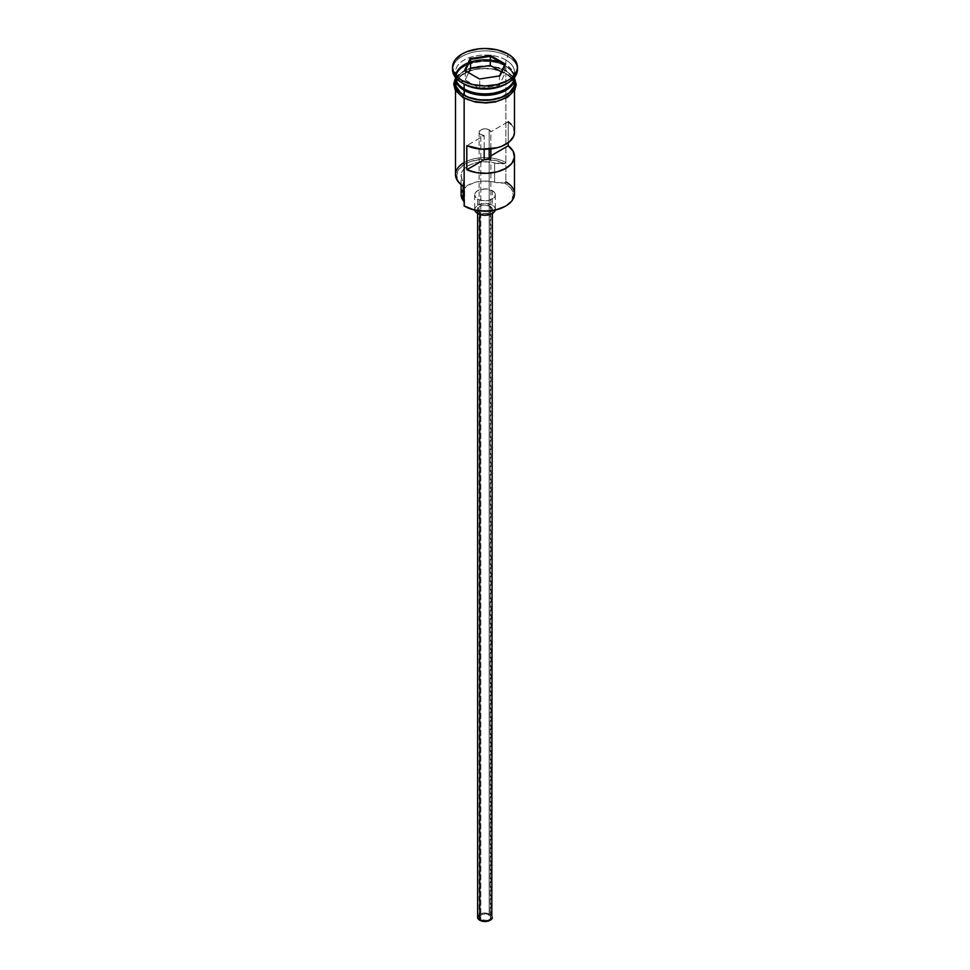 <?xml version="1.0" encoding="UTF-8"?>
<svg xmlns="http://www.w3.org/2000/svg" width="970" height="970" viewBox="0 0 970 970"><rect width="100%" height="100%" fill="white"/><g stroke="black" fill="none" stroke-linecap="round" stroke-linejoin="round"><path stroke-width="0.73" stroke-dasharray="4.85 3.64" d="M514.488 193.891A29.488 17.023 0 0 0 505.855 181.851L505.855 162.584L504.448 163.712A17.69 10.221 180 0 1 494.615 162.96L487.728 161.881L477.131 162.56L470.826 164.488L465.77 167.398L462.447 171.047L461.126 175.097L461.938 179.195L464.484 183.924L464.424 186.81L458.616 181.523L456.688 175.352L458.919 169.229L464.982 164.027L469.189 162.026L479.18 159.589L495.282 160.353L504.448 163.712L494.615 162.96L494.615 182.227A17.69 10.221 0 0 0 504.448 182.966A28.312 16.345 180 0 1 505.018 183.294L511.154 188.592L513.312 194.849L511.154 201.105L505.018 206.416A28.312 16.345 0 0 0 505.018 183.294L505.855 181.851L505.855 73.49A29.488 17.023 180 0 1 514.415 84.329A29.488 17.023 180 0 1 514.488 85.53A29.488 17.023 180 0 1 496.288 101.256A29.488 17.023 180 0 1 464.145 97.57L457.755 92.041L456.07 88.852L455.585 84.329A29.488 17.023 180 0 1 474.682 69.573A29.488 17.023 180 0 1 505.855 73.49L512.245 79.019L514.488 85.53L512.245 92.041L505.855 97.57L496.288 101.256L485 102.553L473.712 101.256L464.145 97.57A29.488 17.023 180 0 1 455.512 85.53L456.07 82.207L460.483 76.072L468.619 71.368L473.712 69.804L479.241 68.834L490.759 68.834L501.381 71.368L505.855 73.49L505.855 162.584A29.488 17.023 0 0 0 473.712 158.898A29.488 17.023 0 0 0 455.512 174.624M463.139 200.402L464.484 203.191L464.424 206.076A28.312 16.345 0 0 0 464.982 206.404A28.312 16.345 180 0 1 464.424 206.076A17.69 10.221 0 0 0 464.63 204.512A17.69 10.221 0 0 0 464.145 202.148M480.829 134.648A5.893 3.407 180 0 1 479.107 132.247A5.893 3.407 180 0 1 482.745 129.095A5.893 3.407 180 0 1 489.171 129.834L489.171 149.101L489.171 129.834L486.152 128.901L481.726 129.41L479.216 131.58L480.101 134.139L484.163 135.618L466.8 145.645L484.163 135.618L484.163 149.259L484.163 135.618A5.893 3.407 180 0 1 480.829 134.648L480.829 919.657L480.829 134.648M489.171 914.831A5.893 3.407 0 0 0 482.745 914.092A5.893 3.407 0 0 0 479.107 917.244A5.893 3.407 0 0 0 480.829 919.657L487.255 920.385L489.899 919.136L490.784 916.577L487.255 914.092L482.745 914.092L479.216 916.577L479.216 917.911L480.829 919.657A5.893 3.407 0 0 0 487.255 920.385A5.893 3.407 0 0 0 490.893 917.244A5.893 3.407 0 0 0 489.171 914.831L489.171 158.728L489.171 914.831M479.786 212.309L479.786 214.443L479.786 212.309L483.557 213.473L487.825 213.23L491.135 211.666L492.372 209.302A7.372 4.256 180 0 1 487.825 213.23A7.372 4.256 180 0 1 479.786 212.309A7.372 4.256 180 0 1 477.628 209.302L479.786 212.309M490.214 206.295A7.372 4.256 180 0 1 492.372 209.302L490.214 206.295L485 205.046L479.786 206.295L477.628 209.302A7.372 4.256 180 0 1 482.175 205.361A7.372 4.256 180 0 1 490.214 206.295L490.214 914.237L490.214 206.295M492.372 917.244A7.372 4.256 0 0 0 490.214 914.237A7.372 4.256 0 0 0 482.175 913.316A7.372 4.256 0 0 0 477.628 917.244M477.701 199.068L477.701 210.648L477.701 199.068L482.987 200.693L488.953 200.353L493.584 198.159L495.318 194.849A10.318 5.953 180 0 1 488.953 200.353A10.318 5.953 180 0 1 477.701 199.068A10.318 5.953 180 0 1 474.682 194.849L475.47 197.128L477.701 199.068M492.299 190.641A10.318 5.953 180 0 1 495.318 194.849L494.53 192.569L492.299 190.641L485 188.895L477.701 190.641L475.47 192.569L474.682 194.849A10.318 5.953 180 0 1 481.047 189.344A10.318 5.953 180 0 1 492.299 190.641L492.299 205.082L492.299 190.641M495.233 210.09A10.318 5.953 0 0 0 495.318 209.302A10.318 5.953 0 0 0 492.299 205.082A10.318 5.953 0 0 0 481.047 203.797A10.318 5.953 0 0 0 474.682 209.302A10.318 5.953 0 0 0 474.766 210.09M464.569 89.143A28.906 16.684 180 0 1 456.361 75.102A28.906 16.684 180 0 1 475.761 61.534A28.906 16.684 180 0 1 505.431 65.548A28.906 16.684 180 0 1 513.906 77.345A28.906 16.684 180 0 1 505.649 89.022M455.803 74.447A29.488 17.023 0 0 0 464.145 88.9M512.305 83.299A28.906 16.684 0 0 0 513.906 77.83A28.906 16.684 0 0 0 505.431 66.021A28.906 16.684 0 0 0 475.761 62.019A28.906 16.684 0 0 0 456.361 75.587A28.906 16.684 0 0 0 464.569 89.628M464.145 90.343A29.488 17.023 180 0 1 464.145 66.263A29.488 17.023 180 0 1 505.855 66.263A29.488 17.023 180 0 1 514.464 77.588M505.855 84.087A29.488 17.023 0 0 0 505.855 60.007L507.94 56.393A32.447 18.733 180 0 1 517.374 68.433A32.447 18.733 0 0 0 507.94 56.393L507.94 53.98L507.94 56.393A32.447 18.733 0 0 0 472.584 52.331A32.447 18.733 0 0 0 452.553 69.634M508.207 121.735L508.207 142.748L508.207 121.735L490.844 131.762L508.207 121.735A29.488 17.023 0 0 1 514.488 132.247M514.197 80.716A29.488 17.023 0 0 1 514.488 83.117L512.245 76.606L505.855 71.077L505.855 66.263L505.855 71.077A29.488 17.023 0 0 0 473.712 67.391A29.488 17.023 0 0 0 455.512 83.117L456.07 79.795L460.483 73.659L464.145 71.077L473.712 67.391L479.241 66.421L490.759 66.421L496.288 67.391L505.855 71.077A29.488 17.023 0 0 1 513.991 79.989M513.639 80.061A28.906 16.684 0 0 0 505.431 66.021L505.431 66.021A28.906 16.684 0 0 0 473.942 62.407A28.906 16.684 0 0 0 456.094 77.83A28.906 16.684 0 0 0 457.695 83.299M514.476 77.467A29.488 17.023 0 0 0 514.488 76.86A29.488 17.023 0 0 0 505.855 64.82L505.855 60.007A29.488 17.023 180 0 1 514.488 72.047A29.488 17.023 180 0 1 506.849 83.481M463.939 97.691A29.791 17.193 0 0 0 506.061 97.691A29.791 17.193 0 0 0 506.061 73.368A29.791 17.193 0 0 0 463.939 73.368A29.791 17.193 0 0 0 463.939 97.691L457.476 92.114M490.844 148.931L490.844 131.762L489.171 129.834A5.893 3.407 180 0 1 490.844 131.762L490.844 148.931M506.061 70.968L501.551 68.821L490.808 66.251L479.192 66.251L473.603 67.233L468.449 68.821L460.229 73.562L457.476 76.545L455.512 80.704A29.791 17.193 180 0 1 475.567 66.809A29.791 17.193 180 0 1 506.061 70.968L512.524 76.545L514.488 80.704M452.626 68.433A32.447 18.733 180 0 1 473.554 52.113A32.447 18.733 180 0 1 507.94 56.393L505.855 60.007A29.488 17.023 0 0 0 464.145 60.007A29.488 17.023 0 0 0 464.145 84.087A29.488 17.023 180 0 1 455.512 72.047A29.488 17.023 180 0 1 473.712 56.321A29.488 17.023 180 0 1 505.855 60.007L505.855 64.82A29.488 17.023 0 0 0 473.712 61.134A29.488 17.023 0 0 0 455.512 76.86A29.488 17.023 0 0 0 455.524 77.467M464.351 89.022A28.906 16.684 180 0 1 456.094 77.345A28.906 16.684 180 0 1 473.942 61.922A28.906 16.684 180 0 1 505.431 65.548A28.906 16.684 180 0 1 513.639 79.588M455.536 77.588A29.488 17.023 180 0 1 474.294 62.444A29.488 17.023 180 0 1 505.855 66.263M468.449 99.825L473.603 101.413M496.397 101.413L501.551 99.825M509.771 95.084L512.524 92.114M514.791 85.53L512.524 78.946L506.061 73.368L496.397 69.646L485 68.337L473.603 69.646L463.939 73.368L457.476 78.946L455.209 85.53M514.415 84.329L514.488 90.574M455.512 90.574L455.512 85.53A29.488 17.023 180 0 1 455.585 84.329M464.63 204.512L464.63 185.258A17.69 10.221 180 0 0 463.139 181.135L463.139 186.046L463.139 181.135A23.886 13.786 180 0 1 461.114 175.582A23.886 13.786 180 0 1 494.615 162.96L494.615 182.227L504.448 182.966L505.855 181.851L505.018 183.294A28.312 16.345 0 0 0 504.448 182.966L505.855 181.851M464.145 162.584A29.488 17.023 180 0 1 505.855 162.584L504.448 163.712A28.312 16.345 0 0 0 464.982 164.027A28.312 16.345 0 0 0 464.424 186.81L464.424 186.81A17.69 10.221 180 0 0 464.63 185.258M462.447 190.314L468.11 185.1L477.131 181.827L487.728 181.147L494.615 182.227A23.886 13.786 0 0 0 461.114 194.849L461.526 192.302M514.439 133.266L513.154 127.167L511.105 124.33M474.876 210.466L474.876 208.138L477.701 205.082L485 203.336L492.299 205.082L495.124 208.138L495.124 210.466M478.186 915.619L480.902 913.704L485 912.988L489.098 913.704L491.814 915.619M479.713 88.258L499.453 85.202L499.453 76.048L479.713 79.103L479.713 88.258L479.713 79.103L465.26 70.761L465.26 79.916L479.713 88.258L499.453 85.202L504.739 73.805L501.381 71.877L504.739 73.805L504.739 64.663L504.739 73.805L499.453 85.202L499.453 76.048L479.713 79.103L464.606 70.386L465.26 70.761L465.26 79.916L479.713 88.258M468.619 72.701L465.26 79.916L468.619 72.701M479.107 132.247L479.107 917.244M492.372 209.302L492.372 213.473M495.318 194.849L495.318 209.302M464.436 88.876C458.943 85.566 456.167 81.722 456.094 77.345L456.094 77.83C454.433 64.093 488.977 55.496 505.564 66.299C511.057 69.61 513.833 73.453 513.906 77.83L513.906 77.345C515.567 91.071 481.023 99.68 464.436 88.876M514.488 72.047L514.488 76.86M455.512 78.073L457.816 75.042L470.389 67.791L485.291 65.657L499.065 67.621L506.801 70.895L514.488 78.073M455.512 72.047L455.512 76.86M461.114 184.615L461.114 175.582M474.682 194.849L474.682 209.302M477.628 209.302L477.628 213.473M490.893 156.328L490.893 917.244"/><path stroke-width="1.45" d="M505.855 181.851A29.488 17.023 180 0 1 505.855 205.931A29.488 17.023 180 0 1 464.145 205.931L464.982 206.416A28.312 16.345 0 0 0 505.018 206.404L495.84 209.956L485 211.193L474.16 209.956L464.145 205.931A29.488 17.023 0 0 0 496.288 209.617A29.488 17.023 0 0 0 514.488 193.891L514.488 156.328A29.488 17.023 180 0 1 497.901 171.629A29.488 17.023 180 0 1 466.8 169.726L466.8 145.645A29.488 17.023 0 0 0 497.901 147.549A29.488 17.023 0 0 0 514.488 132.247L514.488 90.574M464.982 206.404A28.312 16.345 0 0 0 464.982 206.416L464.145 205.931L464.145 98.285L464.145 205.931M514.488 132.175L513.639 136.321L509.274 141.911L501.757 146.264L497.101 147.767L481.435 149.15L466.8 145.645L466.8 169.726L484.163 159.698L484.163 149.259L484.163 159.698A5.893 3.407 180 0 0 490.893 156.328L490.893 156.34A5.893 3.407 180 0 0 490.844 155.843L508.207 145.815L508.207 142.748L508.207 145.815L513.154 151.247L514.439 157.346L511.893 163.312L505.855 168.368L497.101 171.848L486.77 173.315L476.209 172.575L466.8 169.726L484.163 159.698L489.171 158.728L489.171 149.101L489.171 158.728L490.868 156.631L490.844 148.931L490.844 155.843L508.207 145.815A29.488 17.023 180 0 1 514.488 156.328M479.786 214.443L479.786 920.251A7.372 4.256 0 0 0 487.825 921.173A7.372 4.256 0 0 0 492.372 917.244L491.135 919.609L487.825 921.173L483.557 921.415L479.786 920.251L479.786 214.443M474.766 210.09A10.318 5.953 0 0 0 477.701 213.509L477.701 210.648L477.701 213.509A10.318 5.953 0 0 0 488.31 214.94A10.318 5.953 0 0 0 495.233 210.09M505.055 64.372A29.488 17.023 0 0 0 475.154 60.807A29.488 17.023 0 0 0 455.803 74.447M457.695 83.299A28.906 16.684 0 0 0 464.569 89.628L464.569 89.143A28.906 16.684 180 0 0 505.649 89.022A28.906 16.684 180 0 1 464.569 89.143L464.145 95.157A29.488 17.023 0 0 0 496.288 98.855A29.488 17.023 0 0 0 514.488 83.117L513.93 86.439L509.517 92.586L501.381 97.279L490.759 99.825L479.241 99.825L468.619 97.279L464.145 95.157L464.145 90.343A29.488 17.023 180 0 1 455.512 78.303A29.488 17.023 180 0 1 455.536 77.588M452.553 67.233L452.553 69.634A32.447 18.733 0 0 0 462.059 82.886L462.059 80.474A32.447 18.733 180 0 1 452.553 67.233A32.447 18.733 180 0 1 472.584 49.931A32.447 18.733 180 0 1 507.94 53.98L497.416 49.931L485 48.5L478.671 48.864L466.982 51.652L462.059 53.98L455.027 60.067L452.553 67.233L453.184 70.883L458.022 77.636L462.059 80.474L472.584 84.535L485 85.954L497.416 84.535L507.94 80.474L511.978 77.636L516.816 70.883L517.446 67.233L516.816 63.571L511.978 56.83L507.94 53.98A32.447 18.733 180 0 1 517.446 67.233A32.447 18.733 180 0 1 497.416 84.535A32.447 18.733 180 0 1 462.059 80.474L462.059 82.886L464.145 84.087A29.488 17.023 0 0 0 505.855 84.087L507.94 82.886A32.447 18.733 180 0 1 462.059 82.886A32.447 18.733 0 0 0 497.416 86.936A32.447 18.733 0 0 0 517.446 69.634A32.447 18.733 0 0 0 517.374 68.433A32.447 18.733 180 0 1 507.94 82.886M514.464 77.588A29.488 17.023 180 0 1 514.488 78.303A29.488 17.023 180 0 1 496.288 94.041A29.488 17.023 180 0 1 464.145 90.343L464.569 89.628A28.906 16.684 0 0 0 512.305 83.299M514.197 80.716A29.488 17.023 0 0 0 513.991 79.989M506.849 83.481A29.488 17.023 180 0 1 464.145 84.087L464.145 88.9A29.488 17.023 0 0 0 495.803 92.708A29.488 17.023 0 0 0 514.476 77.467A29.488 17.023 0 0 1 495.803 92.708A29.488 17.023 0 0 1 464.145 88.9L464.145 84.087L462.059 82.886A32.447 18.733 180 0 1 452.626 68.433M513.845 78.837A29.791 17.193 180 0 1 499.768 98.055A29.791 17.193 180 0 1 463.939 95.278A1.479 0.849 120 0 0 462.969 96.588A1.479 0.849 120 0 0 463.211 97.764A1.479 0.849 -60 0 1 462.969 96.588A1.479 0.849 -60 0 1 463.939 95.278A29.791 17.193 180 0 1 455.512 80.704M468.449 99.825L463.939 97.691A1.479 0.849 -60 0 1 463.211 97.764M490.468 55.46L505.394 64.069L499.926 75.854L479.532 79.006L464.606 70.386L470.074 58.612L490.468 55.46L470.074 58.612L464.606 70.386L479.532 79.006L499.926 75.854L505.394 64.069L490.468 55.46L490.286 65.463L470.547 68.518L468.619 72.701L470.547 68.518L470.547 59.364L470.547 68.518L490.286 65.463L490.286 56.321L504.739 64.663L499.514 75.915L505.394 64.069L504.739 64.663L490.286 56.321L490.468 55.46M455.524 77.467A29.488 17.023 0 0 0 464.145 88.9M455.512 83.117A29.488 17.023 0 0 0 464.145 95.157L460.483 92.586L456.07 86.439L455.512 78.303M514.209 79.77L514.209 86.475L509.771 92.671L501.551 97.424L496.397 99.013L485 100.322L473.603 99.013L468.449 97.424L460.229 92.671L455.791 86.475L455.791 79.77M473.603 101.413L485 102.723L496.397 101.413M501.551 99.825L509.771 95.084M512.524 92.114L514.791 85.53M455.209 85.53L457.476 92.114M455.512 90.574L455.512 174.624A29.488 17.023 0 0 0 464.145 186.664A29.488 17.023 180 0 1 464.145 162.584M464.145 84.087L462.059 82.886M464.145 202.148A17.69 10.221 0 0 0 463.139 200.402L463.139 186.046L463.139 200.402L461.126 194.364M461.114 184.615L461.114 194.849A23.886 13.786 0 0 0 463.139 200.402M461.526 192.302L462.447 190.314M464.569 89.628A28.906 16.684 0 0 0 509.141 86.997M512.305 71.865A29.488 17.023 180 0 1 501.332 92.489A29.488 17.023 180 0 1 464.145 90.343M511.105 124.33L508.207 121.735M495.318 209.302L494.53 211.581L492.299 213.509L485 215.255L477.701 213.509L475.47 211.581L474.682 209.302M477.628 213.473L477.628 917.244A7.372 4.256 0 0 0 479.786 920.251L477.774 918.069L478.186 915.619M490.214 914.237L491.135 914.88M491.814 915.619L492.372 213.473M465.26 70.761L470.547 59.364L490.286 56.321L470.547 59.364L470.074 58.612L470.547 59.364L465.26 70.761M501.381 71.877L490.286 65.463L501.381 71.877M505.855 205.931L505.018 206.404M514.488 78.303L514.488 83.117M517.446 67.233L517.446 69.634M514.488 78.073L516.258 84.645L514.755 90.101L507.589 97.291L495.44 101.935L486.128 102.99L475.409 102.105L463.199 97.764L455.282 90.186L453.742 83.941L455.512 78.073"/></g></svg>

